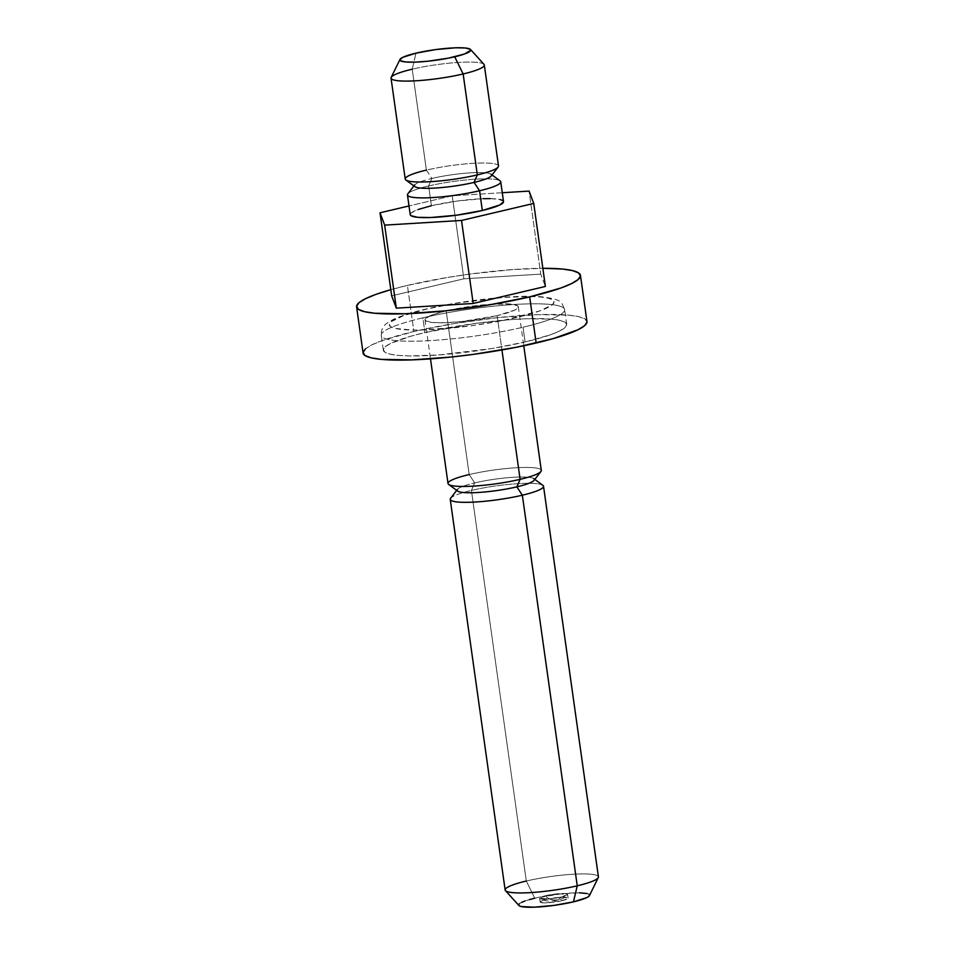 <?xml version="1.0" encoding="UTF-8"?>
<svg xmlns="http://www.w3.org/2000/svg" width="955" height="955" viewBox="0 0 955 955"><rect width="100%" height="100%" fill="white"/><g stroke="black" fill="none" stroke-linecap="round" stroke-linejoin="round"><path stroke-width="0.72" stroke-dasharray="4.78 3.58" d="M545.95 895.623C546.749 897.891 549.471 899.359 554.115 900.028L558.233 899.813L561.23 897.055L549.364 898.93L539.599 898.309L545.95 895.623L546.475 899.312A14.134 2.089 -8 0 0 540.124 901.998A14.134 2.089 -8 0 0 547.573 902.797A14.134 2.089 -8 0 0 561.755 900.744L561.23 897.055A14.134 2.089 172 0 1 547.048 899.109A14.134 2.089 172 0 1 539.599 898.309A14.134 2.089 172 0 1 545.95 895.623L557.827 893.749L567.58 894.369L561.23 897.055L558.233 899.813L554.115 900.028C549.471 899.359 546.749 897.891 545.95 895.623A14.134 2.089 172 0 1 560.131 893.582A14.134 2.089 172 0 1 567.58 894.369A14.134 2.089 172 0 1 561.23 897.055L561.755 900.744A14.134 2.089 -8 0 0 568.106 898.058A14.134 2.089 -8 0 0 560.645 897.27A14.134 2.089 -8 0 0 546.475 899.312L545.95 895.623M422.874 317.812A92.599 13.692 -8 0 0 381.988 336.781A92.599 13.692 -8 0 0 523.018 327.219A92.599 13.692 172 0 1 430.084 340.625A92.599 13.692 172 0 1 381.248 335.396A92.599 13.692 172 0 1 422.874 317.812L424.939 332.567A92.599 13.692 -8 0 0 383.325 350.163A92.599 13.692 -8 0 0 432.161 355.379A92.599 13.692 -8 0 0 525.095 341.974L523.018 327.219L525.095 341.974L550.689 334.692L559.344 331.122L564.763 327.792L566.733 324.831L565.169 322.348L560.155 320.426L551.859 319.161L526.85 318.743L511.092 319.603L476.068 323.303L424.939 332.567L410.913 336.196L390.69 343.418L385.283 346.749L383.313 349.709L384.865 352.204L389.891 354.114L398.187 355.379L409.432 355.952L438.954 354.938L491.885 348.551L525.095 341.974A92.599 13.692 -8 0 0 566.721 324.39A92.599 13.692 -8 0 0 517.873 319.161A92.599 13.692 -8 0 0 424.939 332.567L422.874 317.812A92.599 13.692 172 0 1 515.807 304.394A92.599 13.692 172 0 1 564.644 309.623A92.599 13.692 172 0 1 523.018 327.219A92.599 13.692 -8 0 0 563.904 308.238A92.599 13.692 -8 0 0 422.874 317.812M516.631 317.514A83.181 12.296 172 0 1 402.628 329.547A83.181 12.296 172 0 1 426.67 309.062L456.502 303.153L504.049 297.411L530.574 296.504L540.673 297.017L548.122 298.151L552.635 299.87L554.031 302.102L552.265 304.776L539.623 310.96L502.306 320.605L470.708 325.834L425.094 329.929L412.727 330.06L395.179 328.413L390.667 326.694L389.27 324.461L391.037 321.799L403.679 315.604L426.67 309.062A83.181 12.296 172 0 1 540.673 297.017A83.181 12.296 172 0 1 516.631 317.514M497.125 315.675L501.936 349.96L497.125 315.675L514.542 310.16L518.302 306.961L517.503 305.695L510.734 304.072L489.999 304.299L463.068 307.546L446.176 310.888A47.093 6.972 172 0 1 493.449 304.072A47.093 6.972 172 0 1 518.29 306.734A47.093 6.972 172 0 1 497.125 315.675A47.093 6.972 172 0 1 449.853 322.504A47.093 6.972 172 0 1 425.011 319.841A47.093 6.972 172 0 1 446.176 310.888L433.164 314.601L426.002 318.111L424.999 319.615L425.799 320.88L432.567 322.492L445.293 322.706L462.029 321.489L497.125 315.675M541.294 470.397A47.093 6.972 -8 0 0 516.452 467.735A47.093 6.972 -8 0 0 469.18 474.551L446.176 310.888L469.18 474.551A47.093 6.972 172 0 1 519.484 467.58A47.093 6.972 172 0 1 540.912 471.495M534.072 480.365A39 5.766 -8 0 0 516.321 477.13A39 5.766 -8 0 0 474.671 482.896L469.18 474.551L474.671 482.896A39 5.766 172 0 1 533.833 478.658L534.824 479.386M542.846 485.307A47.093 6.972 -8 0 0 471.412 490.428L474.671 482.896L471.412 490.428A47.093 6.972 172 0 1 518.684 483.6A47.093 6.972 172 0 1 543.526 486.262M598.415 876.869A47.093 6.972 -8 0 0 573.573 874.207A47.093 6.972 -8 0 0 526.301 881.035L471.412 490.428L526.301 881.035A47.093 6.972 172 0 1 575.602 874.1A47.093 6.972 172 0 1 598.284 877.585M589.45 895.599A35.801 5.288 -8 0 0 572.224 892.949A35.801 5.288 -8 0 0 534.752 898.213L526.301 881.035L534.752 898.213L561.421 893.796L579.47 892.806M483.994 64.367A47.093 6.972 -8 0 0 412.214 69.19L415.986 53.158L412.214 69.19A47.093 6.972 172 0 1 459.474 62.362A47.093 6.972 172 0 1 484.316 65.024M491.288 175.923A39 5.766 -8 0 0 473.537 172.688A39 5.766 -8 0 0 431.887 178.454L426.396 170.109A47.093 6.972 172 0 1 476.688 163.138A47.093 6.972 172 0 1 498.128 167.053M498.498 165.943A47.093 6.972 -8 0 0 473.668 163.293A47.093 6.972 -8 0 0 426.396 170.109L412.214 69.19L426.396 170.109A47.093 6.972 -8 0 0 405.218 179.062M500.062 180.853A47.093 6.972 -8 0 0 428.628 185.974L431.887 178.454A39 5.766 172 0 1 491.037 174.216L492.04 174.944M503.512 201.565A47.093 6.972 -8 0 0 478.67 198.903A47.093 6.972 -8 0 0 431.397 205.719L428.628 185.974A47.093 6.972 172 0 1 475.888 179.158A47.093 6.972 172 0 1 500.73 181.82M390.81 289.675A113.036 16.713 172 0 1 407.403 285.402A113.036 16.713 172 0 1 542.846 268.307L512.572 269.573L469.824 274.085L447.955 277.38L407.403 285.402L413.885 331.528L407.403 285.402L390.285 289.831M586.955 321.537A113.036 16.713 -8 0 0 527.339 315.162A113.036 16.713 -8 0 0 413.885 331.528A113.036 16.713 -8 0 0 363.079 353.004L363.067 352.467M540.745 274.133L463.891 278.812L391.681 295.823L463.891 278.812L540.745 274.133L545.389 286.464L540.745 274.133L529.07 191.096L540.745 274.133M365.467 348.838L372.08 344.779L382.645 340.422L413.885 331.528L454.437 323.506L498.116 317.585L538.286 314.649L568.822 315.162L578.945 316.714L585.069 319.042L586.979 322.086M502.27 192.731L452.216 195.775L463.891 278.812L452.216 195.775L409.003 205.958L452.216 195.775L502.27 192.731M410.22 214.648L411.223 212.929L418.374 209.431M407.451 194.927A47.093 6.972 172 0 1 428.628 185.974L431.397 205.719L457.409 201.004L483.23 198.688M490.237 198.616L500.169 199.547M502.724 200.526L503.512 201.78M431.397 205.719A47.093 6.972 -8 0 0 410.232 214.672M413.921 185.927L414.673 184.948A39 5.766 172 0 1 431.887 178.454L428.628 185.974A47.093 6.972 -8 0 0 407.833 193.817M426.396 170.109L431.887 178.454A39 5.766 -8 0 0 414.912 186.655M412.214 69.19A47.093 6.972 -8 0 0 391.168 77.415M519.257 905.806L518.661 904.839M519.425 903.693L521.514 902.403M524.856 901.031L529.333 899.61M587.015 893.522L588.96 894.262M589.557 895.217L588.805 896.363M561.755 900.744L567.807 898.583L567.867 897.748L562.018 897.199L546.475 899.312L540.411 901.472L540.351 902.308L546.2 902.857L561.755 900.744M534.752 898.213A35.801 5.288 -8 0 0 518.911 905.507M450.235 499.37A47.093 6.972 172 0 1 471.412 490.428A47.093 6.972 -8 0 0 450.617 498.259M526.301 881.035A47.093 6.972 -8 0 0 505.135 889.976M456.705 490.369L457.457 489.39A39 5.766 172 0 1 474.671 482.896A39 5.766 -8 0 0 457.696 491.097M469.18 474.551A47.093 6.972 -8 0 0 448.014 483.505M568.106 898.058L567.58 894.369C565.802 897.378 562.686 899.192 558.233 899.813C551.178 902.009 544.959 901.496 539.599 898.309L540.124 901.998M566.721 324.39L564.644 309.623C561.361 302.437 563.319 299.273 539.909 296.635C514.148 294.677 461.563 300.55 425.799 309.122C410.925 312.595 399.668 316.248 392.027 320.092L387.169 323.088C383.015 325.81 381.033 329.905 381.248 335.396L383.325 350.163M518.29 306.734L523.77 345.77M425.011 319.841L430.49 358.877"/><path stroke-width="1.43" d="M533.833 478.658A39 5.766 172 0 1 516.858 486.859L520.117 479.338L516.858 486.859A39 5.766 -8 0 0 534.072 480.365L540.912 471.495A47.093 6.972 172 0 1 520.117 479.338L501.936 349.96L520.117 479.338A47.093 6.972 -8 0 0 541.294 470.397L523.77 345.77M588.96 894.262L589.557 895.217L588.805 896.363L586.704 897.652L573.466 901.842L577.25 885.81L573.466 901.842A35.801 5.288 -8 0 0 589.45 895.599L598.284 877.585A47.093 6.972 172 0 1 577.25 885.81L522.349 495.203L577.25 885.81A47.093 6.972 -8 0 0 598.415 876.869L543.526 486.262A47.093 6.972 172 0 1 522.349 495.203L516.858 486.859L522.349 495.203A47.093 6.972 -8 0 0 542.846 485.307L534.824 479.386M391.037 78.131L405.218 179.062A47.093 6.972 -8 0 0 430.06 181.713A47.093 6.972 -8 0 0 477.333 174.896L463.151 73.965A47.093 6.972 -8 0 0 483.994 64.367L470.54 49.493A35.801 5.288 172 0 1 454.699 56.787L463.151 73.965L477.333 174.896L474.074 182.417A39 5.766 -8 0 0 491.288 175.923L498.128 167.053A47.093 6.972 172 0 1 477.333 174.896A47.093 6.972 -8 0 0 498.498 165.943L484.316 65.024A47.093 6.972 172 0 1 463.151 73.965A47.093 6.972 172 0 1 415.879 80.793A47.093 6.972 172 0 1 391.037 78.131A47.093 6.972 172 0 1 412.214 69.19M400.002 59.401L391.168 77.415A47.093 6.972 -8 0 0 413.849 80.9A47.093 6.972 -8 0 0 463.151 73.965L454.699 56.787A35.801 5.288 172 0 1 417.24 62.051A35.801 5.288 172 0 1 400.002 59.401A35.801 5.288 172 0 1 415.986 53.158L402.747 57.348L399.894 59.783L400.491 60.738L405.636 61.968L415.306 62.135L428.031 61.204L448.54 58.124L464.596 53.969L470.803 50.161L470.194 49.194L465.049 47.965L455.38 47.81L435.755 49.565L415.986 53.158A35.801 5.288 172 0 1 470.54 49.493M491.037 174.216A39 5.766 172 0 1 474.074 182.417L479.565 190.761A47.093 6.972 -8 0 0 500.062 180.853L492.04 174.944M503.512 201.78L499.763 204.991L482.335 210.506A47.093 6.972 -8 0 0 503.512 201.565L500.73 181.82A47.093 6.972 172 0 1 479.565 190.761L482.335 210.506L456.335 215.221L430.502 217.537L417.789 217.322L411.008 215.711L410.22 214.445M580.473 275.41A113.036 16.713 172 0 0 542.846 268.307L562.34 269.035L572.463 270.587L578.587 272.915L580.497 275.959L578.085 279.576L571.472 283.635L560.907 287.992L529.667 296.886L536.149 343.012A113.036 16.713 -8 0 0 586.955 321.537L580.473 275.41A113.036 16.713 172 0 1 529.667 296.886L489.115 304.908L445.436 310.829L405.266 313.765L374.742 313.252L364.619 311.7L358.483 309.372L356.585 306.328L358.985 302.711L365.598 298.652L376.163 294.295L390.81 289.675A113.036 16.713 172 0 0 356.597 306.877L363.079 353.004A113.036 16.713 -8 0 0 422.707 359.378A113.036 16.713 -8 0 0 536.149 343.012L529.667 296.886A113.036 16.713 172 0 1 416.213 313.252A113.036 16.713 172 0 1 356.597 306.877M391.681 295.823L396.325 308.155L473.191 303.475L545.389 286.464L533.726 203.439L529.07 191.096L502.27 192.731L529.07 191.096L533.726 203.439L545.389 286.464L473.191 303.475L396.325 308.155L391.681 295.823L380.006 212.798L391.681 295.823M586.979 322.086L584.567 325.703L577.966 329.762L553.279 338.595L516.679 347.214L473.74 354.329L451.918 356.967L411.748 359.892L381.224 359.378L371.101 357.827L364.965 355.499L363.067 352.467L365.467 348.838M409.003 205.958L380.006 212.798L384.662 225.129L396.325 308.155L384.662 225.129L461.516 220.45L473.191 303.475L461.516 220.45L533.726 203.439L461.516 220.45L384.662 225.129L380.006 212.798L409.003 205.958M418.374 209.431L431.397 205.719M483.23 198.688L490.237 198.616M500.169 199.547L502.724 200.526M410.232 214.672A47.093 6.972 -8 0 0 435.074 217.322A47.093 6.972 -8 0 0 482.335 210.506L479.565 190.761A47.093 6.972 172 0 1 432.293 197.59A47.093 6.972 172 0 1 407.451 194.927L410.232 214.672M413.921 185.927L407.833 193.817A47.093 6.972 -8 0 0 429.261 197.733A47.093 6.972 -8 0 0 479.565 190.761L474.074 182.417A39 5.766 172 0 1 432.424 188.195A39 5.766 172 0 1 414.673 184.948M405.887 180.018L414.912 186.655A39 5.766 -8 0 0 474.074 182.417L477.333 174.896A47.093 6.972 172 0 1 405.887 180.018A47.093 6.972 172 0 1 426.396 170.109M456.705 490.369L450.617 498.259A47.093 6.972 -8 0 0 472.045 502.175A47.093 6.972 -8 0 0 522.349 495.203A47.093 6.972 172 0 1 475.077 502.032A47.093 6.972 172 0 1 450.235 499.37L505.135 889.976A47.093 6.972 -8 0 0 529.977 892.639A47.093 6.972 -8 0 0 577.25 885.81A47.093 6.972 172 0 1 505.47 890.633L518.911 905.507A35.801 5.288 -8 0 0 573.466 901.842L553.709 905.436L534.072 907.19L521.203 906.546L519.257 905.806L518.661 904.839L519.425 903.693M521.514 902.403L524.856 901.031M529.333 899.61L534.752 898.213M579.47 892.806L587.015 893.522M505.47 890.633A47.093 6.972 172 0 1 526.301 881.035M430.49 358.877L448.014 483.505A47.093 6.972 -8 0 0 472.856 486.155A47.093 6.972 -8 0 0 520.117 479.338A47.093 6.972 172 0 1 448.683 484.46L457.696 491.097A39 5.766 -8 0 0 516.858 486.859A39 5.766 172 0 1 475.208 492.637A39 5.766 172 0 1 457.457 489.39M448.683 484.46A47.093 6.972 172 0 1 469.18 474.551"/></g></svg>
